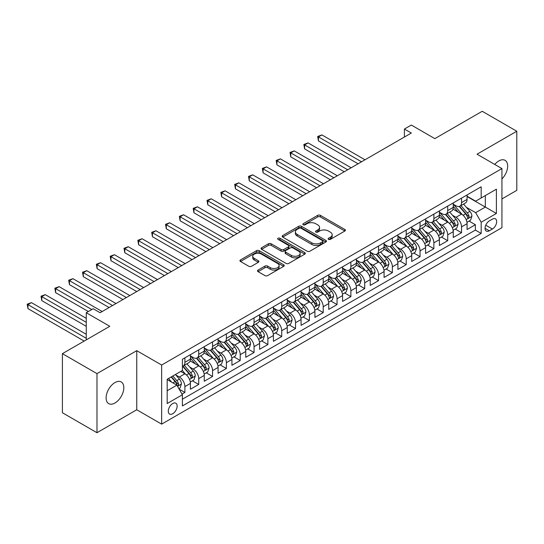 <?xml version="1.0" encoding="UTF-8"?>
<svg xmlns="http://www.w3.org/2000/svg" width="544" height="544" viewBox="0 0 544 544"><rect width="100%" height="100%" fill="white"/><g stroke="black" fill="none" stroke-linecap="round" stroke-linejoin="round"><path stroke-width="0.82" d="M328.508 239.36A1.346 0.775 0 0 0 330.412 239.36L344.835 231.03A1.918 1.108 0 0 0 345.399 230.248A1.918 1.108 0 0 0 344.835 229.466L320.396 215.356A1.918 1.108 0 0 0 317.682 215.356L303.253 223.679A1.346 0.775 0 0 0 302.865 224.23A1.346 0.775 0 0 0 303.253 224.781A1.346 0.775 0 0 0 305.157 224.781L307.027 223.7A6.147 3.55 0 0 1 315.71 223.7L317.75 224.876A6.147 3.55 0 0 1 319.552 227.385A6.147 3.55 0 0 1 317.75 229.894L315.88 230.969A1.346 0.775 0 0 0 315.486 231.52A1.346 0.775 0 0 0 315.88 232.07A1.346 0.775 0 0 0 317.784 232.07L319.648 230.989A6.147 3.55 0 0 1 328.338 230.989L330.378 232.166A6.147 3.55 0 0 1 332.173 234.675A6.147 3.55 0 0 1 330.378 237.184L328.508 238.265A1.346 0.775 0 0 0 328.114 238.809A1.346 0.775 0 0 0 328.508 239.36L328.508 238.265M114.968 403.009A12.519 7.228 120 0 0 123.148 391.979A12.519 7.228 120 0 0 121.224 381.949A12.519 7.228 120 0 0 114.968 382.568A12.519 7.228 120 0 0 106.787 393.598A12.519 7.228 120 0 0 108.705 403.634A12.519 7.228 120 0 0 114.968 403.009M501.928 178.949A12.519 7.228 120 0 0 505.077 160.33A12.519 7.228 120 0 0 498.821 160.956A12.519 7.228 120 0 0 494.754 164.438M172.72 413.753A6.263 3.611 120 0 0 176.807 408.238A6.263 3.611 120 0 0 175.848 403.22A6.263 3.611 120 0 0 172.72 403.532A6.263 3.611 120 0 0 168.626 409.047A6.263 3.611 120 0 0 169.585 414.066A6.263 3.611 120 0 0 172.72 413.753M258.074 270.069A1.918 1.108 0 0 0 257.516 270.851A1.918 1.108 0 0 0 258.074 271.64L264.935 275.597A1.918 1.108 0 0 0 267.648 275.597L283.669 266.342A1.918 1.108 0 0 0 284.233 265.56A1.918 1.108 0 0 0 283.669 264.778L259.23 250.668A1.918 1.108 0 0 0 256.516 250.668L240.496 259.916A1.918 1.108 0 0 0 239.931 260.698A1.918 1.108 0 0 0 240.496 261.487L248.778 266.268A1.918 1.108 0 0 0 251.491 266.268L258.346 262.31A1.918 1.108 0 0 0 258.91 261.521A1.918 1.108 0 0 0 258.346 260.739L254.238 258.366A5.134 2.965 0 0 1 252.736 256.272A5.134 2.965 0 0 1 255.904 253.531A5.134 2.965 0 0 1 261.508 254.177L277.596 263.466A5.134 2.965 0 0 1 279.099 265.56A5.134 2.965 0 0 1 275.93 268.301A5.134 2.965 0 0 1 270.327 267.655L267.648 266.111A1.918 1.108 0 0 0 264.935 266.111L258.074 270.069L258.074 271.64M501.928 198.927L516.8 190.346L516.8 131.247L482.222 111.282L434.84 138.632L411.325 125.052L404.41 129.05L411.325 133.042L100.096 312.732L93.18 308.734L86.265 312.732L86.265 339.884M96.982 373.626L96.982 432.718L136.755 409.761L136.755 350.662L96.982 373.626L62.404 353.654L109.779 326.305L86.265 312.732M136.755 350.662L161.65 365.038L501.928 168.579L501.928 227.678L161.65 424.136L161.65 365.038M516.8 131.247L477.034 154.204L501.928 168.579M307.156 251.219A1.918 1.108 0 0 0 309.876 251.219L325.897 241.964A1.918 1.108 0 0 0 326.461 241.182A1.918 1.108 0 0 0 325.897 240.4L301.458 226.29A1.918 1.108 0 0 0 298.744 226.29L282.717 235.538A1.918 1.108 0 0 0 282.159 236.32A1.918 1.108 0 0 0 282.717 237.109L307.156 251.219M278.576 239.652A1.346 0.775 0 0 1 279.936 239.843L279.936 238.245L304.783 252.586A1.918 1.108 0 0 1 305.347 253.375A1.918 1.108 0 0 1 304.783 254.157L288.762 263.405A1.918 1.108 0 0 1 286.049 263.405L261.61 249.295L261.61 247.731A1.918 1.108 0 0 0 261.045 248.513A1.918 1.108 0 0 0 261.61 249.295M261.61 247.731L268.464 243.766A1.918 1.108 0 0 1 271.177 243.766L281.092 249.492A1.918 1.108 0 0 0 283.805 249.492L288.354 246.867A1.918 1.108 0 0 0 288.918 246.078A1.918 1.108 0 0 0 288.354 245.296L278.038 239.34A1.346 0.775 0 0 1 277.644 238.789A1.346 0.775 0 0 1 278.474 238.075A1.346 0.775 0 0 1 279.936 238.245M96.982 432.718L62.404 412.753L62.404 353.654M182.022 394.087L184.892 392.428L179.153 389.116M175.882 375.013L179.357 377.019A7.827 4.515 60 0 1 184.892 386.6L190.42 383.404L190.42 389.239L198.723 384.445L192.426 380.814M189.713 367.023L193.188 369.029A7.827 4.515 60 0 1 198.723 378.617L204.258 375.421L204.258 381.249L212.554 376.462L206.264 372.824M203.551 359.04L207.019 361.046A7.827 4.515 60 0 1 212.554 370.627L218.09 367.431L218.09 373.266L226.386 368.472L220.096 364.84M217.382 351.057L220.857 353.056A7.827 4.515 60 0 1 226.386 362.644L231.921 359.448L231.921 365.276L240.217 360.488L233.927 356.85M231.214 343.067L234.688 345.073A7.827 4.515 60 0 1 240.217 354.654L245.752 351.465L245.752 357.292L254.055 352.498L247.758 348.867M245.045 335.084L248.52 337.09A7.827 4.515 60 0 1 254.055 346.671L259.583 343.475L259.583 349.302L267.886 344.515L261.589 340.877M258.876 327.094L262.351 329.1A7.827 4.515 60 0 1 267.886 338.681L273.421 335.492L273.421 341.319L281.717 336.525L275.42 332.894M272.714 319.11L276.182 321.116A7.827 4.515 60 0 1 281.717 330.698L287.252 327.502L287.252 333.336L295.548 328.542L289.258 324.911M286.545 311.12L290.02 313.126A7.827 4.515 60 0 1 295.548 322.714L301.084 319.518L301.084 325.346L309.38 320.559L303.09 316.921M300.376 303.137L303.851 305.143A7.827 4.515 60 0 1 309.38 314.724L314.915 311.528L314.915 317.363L323.218 312.569L316.921 308.938M314.208 295.154L317.682 297.153A7.827 4.515 60 0 1 323.218 306.741L328.746 303.545L328.746 309.373L337.049 304.586L330.752 300.948M328.039 287.164L331.514 289.17A7.827 4.515 60 0 1 337.049 298.751L342.577 295.562L342.577 301.39L350.88 296.596L344.583 292.964M341.877 279.181L345.345 281.187A7.827 4.515 60 0 1 350.88 290.768L356.415 287.572L356.415 293.406L364.711 288.612L358.421 284.974M355.708 271.191L359.176 273.197A7.827 4.515 60 0 1 364.711 282.785L370.246 279.589L370.246 285.416L378.542 280.622L372.252 276.991M369.539 263.208L373.014 265.214A7.827 4.515 60 0 1 378.542 274.795L384.078 271.599L384.078 277.433L392.38 272.639L386.084 269.008M383.37 255.218L386.845 257.224A7.827 4.515 60 0 1 392.38 266.812L397.909 263.616L397.909 269.443L406.212 264.656L399.915 261.018M397.202 247.234L400.676 249.24A7.827 4.515 60 0 1 406.212 258.822L411.74 255.626L411.74 261.46L420.043 256.666L413.746 253.035M411.033 239.251L414.508 241.25A7.827 4.515 60 0 1 420.043 250.838L425.578 247.642L425.578 253.47L433.874 248.683L427.577 245.045M424.871 231.261L428.339 233.267A7.827 4.515 60 0 1 433.874 242.848L439.409 239.659L439.409 245.487L447.705 240.693L441.415 237.062M438.702 223.278L442.177 225.284A7.827 4.515 60 0 1 447.705 234.865L453.24 231.669L453.24 237.504L461.536 232.71L461.536 226.882A7.827 4.515 -120 0 0 456.008 217.294L452.533 215.288M455.246 229.072L461.536 232.71M190.42 383.404A7.827 4.515 -120 0 0 184.892 373.823L180.737 371.43M204.258 375.421A7.827 4.515 -120 0 0 198.723 365.84L190.169 360.896M218.09 367.431A7.827 4.515 -120 0 0 212.554 357.85L204 352.913M231.921 359.448A7.827 4.515 -120 0 0 226.386 349.867L217.831 344.923M245.752 351.465A7.827 4.515 -120 0 0 240.217 341.877L231.662 336.94M259.583 343.475A7.827 4.515 -120 0 0 254.055 333.894L245.5 328.957M273.421 335.492A7.827 4.515 -120 0 0 267.886 325.904L259.332 320.967M287.252 327.502A7.827 4.515 -120 0 0 281.717 317.92L273.163 312.984M301.084 319.518A7.827 4.515 -120 0 0 295.548 309.937L286.994 304.994M314.915 311.528A7.827 4.515 -120 0 0 309.38 301.947L300.825 297.01M328.746 303.545A7.827 4.515 -120 0 0 323.218 293.964L314.663 289.02M342.577 295.562A7.827 4.515 -120 0 0 337.049 285.974L328.494 281.037M356.415 287.572A7.827 4.515 -120 0 0 350.88 277.991L342.326 273.054M370.246 279.589A7.827 4.515 -120 0 0 364.711 270.001L356.157 265.064M384.078 271.599A7.827 4.515 -120 0 0 378.542 262.018L369.988 257.081M397.909 263.616A7.827 4.515 -120 0 0 392.38 254.034L383.826 249.091M411.74 255.626A7.827 4.515 -120 0 0 406.212 246.044L397.657 241.108M425.578 247.642A7.827 4.515 -120 0 0 420.043 238.061L411.488 233.118M439.409 239.659A7.827 4.515 -120 0 0 433.874 230.071L425.32 225.134M453.24 231.669A7.827 4.515 -120 0 0 447.705 222.088L439.151 217.151M492.388 219.13L489.342 220.891A6.066 3.502 120 0 0 485.384 226.236A6.066 3.502 120 0 0 486.309 231.091A6.066 3.502 120 0 0 489.342 230.792L492.388 229.038A6.066 3.502 120 0 0 496.346 223.693A6.066 3.502 120 0 0 495.421 218.831A6.066 3.502 120 0 0 492.388 219.13M167.185 390.755L176.868 385.166L182.403 394.747L182.403 405.926L481.182 233.43L481.182 222.244L475.646 212.663L466.364 207.305M182.403 394.747L167.185 403.532L167.185 379.256L182.403 370.471L182.403 359.285L481.182 186.789L481.182 197.968L496.4 189.183L496.4 213.459L481.182 222.244M190.42 355.932L193.188 357.53A7.827 4.515 60 0 0 197.105 357.918L202.633 354.722A7.827 4.515 -120 0 0 204.258 351.145L204.258 346.671M204.258 347.949L207.019 349.547A7.827 4.515 60 0 0 210.936 349.935L216.464 346.739A7.827 4.515 -120 0 0 218.09 343.155L218.09 338.681M218.09 339.959L220.857 341.557A7.827 4.515 60 0 0 224.767 341.945L230.302 338.749A7.827 4.515 -120 0 0 231.921 335.172L231.921 330.698M231.921 331.976L234.688 333.574A7.827 4.515 60 0 0 238.598 333.962L244.134 330.766A7.827 4.515 -120 0 0 245.752 327.182L245.752 322.714M245.752 323.993L248.52 325.584A7.827 4.515 60 0 0 252.43 325.972L257.965 322.782A7.827 4.515 -120 0 0 259.583 319.199L259.583 314.724M259.583 316.003L262.351 317.601A7.827 4.515 60 0 0 266.268 317.988L271.796 314.792A7.827 4.515 -120 0 0 273.421 311.209L273.421 306.741M273.421 308.02L276.182 309.618A7.827 4.515 60 0 0 280.099 310.005L285.627 306.809A7.827 4.515 -120 0 0 287.252 303.226L287.252 298.751M287.252 300.03L290.02 301.628A7.827 4.515 60 0 0 293.93 302.015L299.465 298.819A7.827 4.515 -120 0 0 301.084 295.242L301.084 290.768M301.084 292.046L303.851 293.644A7.827 4.515 60 0 0 307.761 294.032L313.296 290.836A7.827 4.515 -120 0 0 314.915 287.252L314.915 282.778M314.915 284.056L317.682 285.654A7.827 4.515 60 0 0 321.592 286.042L327.128 282.846A7.827 4.515 -120 0 0 328.746 279.269L328.746 274.795M328.746 276.073L331.514 277.671A7.827 4.515 60 0 0 335.424 278.059L340.959 274.863A7.827 4.515 -120 0 0 342.577 271.279L342.577 266.812M342.577 268.09L345.345 269.681A7.827 4.515 60 0 0 349.262 270.069L354.79 266.88A7.827 4.515 -120 0 0 356.415 263.296L356.415 258.822M356.415 260.1L359.176 261.698A7.827 4.515 60 0 0 363.093 262.086L368.621 258.89A7.827 4.515 -120 0 0 370.246 255.306L370.246 250.838M370.246 252.117L373.014 253.715A7.827 4.515 60 0 0 376.924 254.102L382.459 250.906A7.827 4.515 -120 0 0 384.078 247.323L384.078 242.848M384.078 244.127L386.845 245.725A7.827 4.515 60 0 0 390.755 246.112L396.29 242.916A7.827 4.515 -120 0 0 397.909 239.34L397.909 234.865M397.909 236.144L400.676 237.742A7.827 4.515 60 0 0 404.586 238.129L410.122 234.933A7.827 4.515 -120 0 0 411.74 231.35L411.74 226.875M411.74 228.154L414.508 229.752A7.827 4.515 60 0 0 418.424 230.139L423.953 226.943A7.827 4.515 -120 0 0 425.578 223.366L425.578 218.892M425.578 220.17L428.339 221.768A7.827 4.515 60 0 0 432.256 222.156L437.784 218.96A7.827 4.515 -120 0 0 439.409 215.376L439.409 210.909M439.409 212.187L442.177 213.778A7.827 4.515 60 0 0 446.087 214.166L451.622 210.977A7.827 4.515 -120 0 0 453.24 207.393L453.24 202.919M182.403 399.221L475.374 230.071L475.374 224.72L467.072 229.514L467.072 223.686A7.827 4.515 -120 0 0 461.536 214.098L452.982 209.161M453.24 204.197L456.008 205.795A7.827 4.515 -120 0 0 459.918 206.183A7.827 4.515 -120 0 0 461.536 202.599L461.536 198.132M459.918 206.183L465.453 202.987A7.827 4.515 -120 0 0 467.072 199.403L467.072 194.936M184.892 357.85L184.892 362.324A7.827 4.515 60 0 1 183.267 365.908A7.827 4.515 60 0 1 182.403 366.221M183.267 365.908L188.802 362.712A7.827 4.515 -120 0 0 190.42 359.128L190.42 354.654M198.723 349.867L198.723 354.334A7.827 4.515 60 0 1 197.105 357.918M212.554 341.877L212.554 346.351A7.827 4.515 60 0 1 210.936 349.935M226.386 333.894L226.386 338.361A7.827 4.515 60 0 1 224.767 341.945M240.217 325.904L240.217 330.378A7.827 4.515 60 0 1 238.598 333.962M254.055 317.92L254.055 322.395A7.827 4.515 60 0 1 252.43 325.972M267.886 309.93L267.886 314.405A7.827 4.515 60 0 1 266.268 317.988M281.717 301.947L281.717 306.422A7.827 4.515 60 0 1 280.099 310.005M295.548 293.964L295.548 298.432A7.827 4.515 60 0 1 293.93 302.015M309.38 285.974L309.38 290.448A7.827 4.515 60 0 1 307.761 294.032M323.218 277.991L323.218 282.458A7.827 4.515 60 0 1 321.592 286.042M337.049 270.001L337.049 274.475A7.827 4.515 60 0 1 335.424 278.059M350.88 262.018L350.88 266.492A7.827 4.515 60 0 1 349.262 270.069M364.711 254.028L364.711 258.502A7.827 4.515 60 0 1 363.093 262.086M378.542 246.044L378.542 250.519A7.827 4.515 60 0 1 376.924 254.102M392.38 238.061L392.38 242.529A7.827 4.515 60 0 1 390.755 246.112M406.212 230.071L406.212 234.546A7.827 4.515 60 0 1 404.586 238.129M420.043 222.088L420.043 226.556A7.827 4.515 60 0 1 418.424 230.139M433.874 214.098L433.874 218.572A7.827 4.515 60 0 1 432.256 222.156M447.705 206.115L447.705 210.589A7.827 4.515 60 0 1 446.087 214.166M447.705 234.865L447.705 240.693M433.874 242.848L433.874 248.683M420.043 250.838L420.043 256.666M406.212 258.822L406.212 264.656M392.38 266.812L392.38 272.639M378.542 274.795L378.542 280.622M364.711 282.785L364.711 288.612M350.88 290.768L350.88 296.596M337.049 298.751L337.049 304.586M323.218 306.741L323.218 312.569M309.38 314.724L309.38 320.559M295.548 322.714L295.548 328.542M281.717 330.698L281.717 336.525M267.886 338.681L267.886 344.515M254.055 346.671L254.055 352.498M240.217 354.654L240.217 360.488M226.386 362.644L226.386 368.472M212.554 370.627L212.554 376.462M198.723 378.617L198.723 384.445M184.892 386.6L184.892 392.428M176.868 385.166L167.185 379.576M475.646 212.663L485.33 207.074L485.33 195.575L496.4 189.183M467.072 196.534L496.4 213.459M467.072 196.214L475.646 201.164L481.182 197.968M136.755 409.761L161.65 424.136M404.41 129.05L404.41 137.034M469.078 221.088L475.374 224.72M475.374 230.071L481.182 233.43M329.045 239.55L330.378 238.782A6.147 3.55 0 0 0 332.173 236.273L332.173 234.675M319.552 227.385L319.552 228.983A6.147 3.55 0 0 1 317.75 231.492L316.418 232.261M344.835 229.466L344.835 231.03L320.396 216.947A1.918 1.108 0 0 0 317.682 216.947L303.79 224.971M325.87 241.978L301.458 227.888A1.918 1.108 0 0 0 298.744 227.888L282.744 237.123M322.504 241.733A1.346 0.775 0 0 0 322.898 241.182A1.346 0.775 0 0 0 322.504 240.632L301.05 228.249A1.346 0.775 0 0 0 299.146 228.249L297.18 229.384A6.147 3.55 0 0 0 295.378 231.894A6.147 3.55 0 0 0 297.18 234.403L311.841 242.869A6.147 3.55 0 0 0 320.532 242.869L322.504 241.733L322.504 243.331A1.346 0.775 0 0 0 322.898 242.78L322.898 241.182M295.378 231.894L295.378 233.492A6.147 3.55 0 0 0 297.18 236.001L297.18 234.403M322.504 243.331L320.532 244.467A6.147 3.55 0 0 1 311.841 244.467L297.18 236.001M261.63 249.308L268.464 245.364L268.464 243.766M288.918 246.078L288.918 247.676A1.918 1.108 0 0 1 288.354 248.465L283.805 251.09A1.918 1.108 0 0 1 281.092 251.09L271.177 245.364A1.918 1.108 0 0 0 268.464 245.364M279.936 239.843L304.756 254.17M291.373 255.428A5.134 2.965 0 0 0 296.976 256.074A5.134 2.965 0 0 0 300.145 253.334A5.134 2.965 0 0 0 298.642 251.233L292.971 247.962A1.918 1.108 0 0 0 290.258 247.962L285.709 250.587A1.918 1.108 0 0 0 285.144 251.376A1.918 1.108 0 0 0 285.709 252.158L291.373 255.428L291.373 257.026A5.134 2.965 0 0 0 296.976 257.672A5.134 2.965 0 0 0 300.145 254.932L300.145 253.334M285.144 251.376L285.144 252.967A1.918 1.108 0 0 0 285.709 253.756L285.709 252.158M291.373 257.026L285.709 253.756M279.099 265.56L279.099 267.158A5.134 2.965 0 0 1 275.93 269.899A5.134 2.965 0 0 1 270.327 269.253L267.648 267.709A1.918 1.108 0 0 0 264.935 267.709L258.101 271.653M252.736 256.272L252.736 257.87A5.134 2.965 0 0 0 254.238 259.964L254.238 258.366M258.346 260.739L258.346 262.31L254.238 259.964M283.642 266.363L259.23 252.266A1.918 1.108 0 0 0 256.516 252.266L240.516 261.501M466.956 222.312L470.533 220.252L471.913 216.254A5.182 2.992 -120 0 0 469.894 211.392L463.576 204.075M462.305 214.608L454.811 205.931A14.967 8.643 -120 0 0 453.24 204.286M458.198 212.174L454.002 207.318A12.424 7.174 -120 0 0 453.24 206.482M364.99 159.793L321.898 134.919L318.444 136.918L318.444 140.91L358.074 163.792M459.211 206.462L465.61 213.867A5.182 2.992 60 0 1 467.452 217.437L467.833 218.049L468.534 217.954L469.112 216.478A5.182 2.992 -120 0 0 467.269 212.908L460.945 205.591M459.592 206.346L466.46 214.295A2.638 1.523 60 0 1 467.126 215.329L469.112 216.478M318.444 140.91L317.682 136.476L361.529 161.792M317.682 136.476L321.898 134.919M453.125 230.302L456.695 228.235L458.082 224.244A5.182 2.992 -120 0 0 456.062 219.375L449.745 212.058M448.474 222.591L440.98 213.914A14.967 8.643 -120 0 0 439.409 212.269M444.366 220.157L440.171 215.302A12.424 7.174 -120 0 0 439.409 214.472M351.159 167.783L308.067 142.902L304.613 144.901L304.613 148.893L344.236 171.775M445.38 214.452L451.772 221.85A5.182 2.992 60 0 1 453.621 225.42L454.002 226.039L454.702 225.937L455.28 224.461A5.182 2.992 -120 0 0 453.431 220.891L447.114 213.574M445.76 214.329L452.628 222.285A2.638 1.523 60 0 1 453.295 223.312L455.28 224.461M304.613 148.893L303.851 144.459L347.698 169.776M303.851 144.459L308.067 142.902M439.294 238.286L442.864 236.225L444.251 232.227A5.182 2.992 -120 0 0 442.231 227.365L435.907 220.041M434.642 230.581L427.149 221.898A14.967 8.643 -120 0 0 425.578 220.259M430.535 228.147L426.34 223.292A12.424 7.174 -120 0 0 425.578 222.455M337.321 175.766L294.236 150.892L290.775 152.884L290.775 156.883L330.405 179.758M431.548 222.435L437.94 229.84A5.182 2.992 60 0 1 439.79 233.41L440.164 234.022L440.864 233.927L441.449 232.451A5.182 2.992 -120 0 0 439.6 228.881L433.282 221.564M431.922 222.312L438.79 230.268A2.638 1.523 60 0 1 439.457 231.302L441.449 232.451M290.775 156.883L290.02 152.449L333.866 177.766M290.02 152.449L294.236 150.892M425.456 246.276L429.032 244.208L430.413 240.217A5.182 2.992 -120 0 0 428.4 235.348L422.076 228.031M420.811 238.564L413.318 229.888A14.967 8.643 -120 0 0 411.74 228.242M416.697 236.13L412.508 231.275A12.424 7.174 -120 0 0 411.74 230.438M323.49 183.756L280.405 158.875L276.944 160.874L276.944 164.866L316.574 187.748M417.717 230.425L424.109 237.823A5.182 2.992 60 0 1 425.959 241.393L426.333 242.012L427.033 241.91L427.618 240.434A5.182 2.992 -120 0 0 425.768 236.864L419.451 229.548M418.091 230.302L424.959 238.252A2.638 1.523 60 0 1 425.626 239.285L427.618 240.434M276.944 164.866L276.182 160.432L320.035 185.749M276.182 160.432L280.405 158.875M411.624 254.259L415.201 252.192L416.582 248.2A5.182 2.992 -120 0 0 414.562 243.331L408.245 236.014M406.98 246.554L399.48 237.871A14.967 8.643 -120 0 0 397.909 236.225M402.866 244.113L398.677 239.265A12.424 7.174 -120 0 0 397.909 238.428M309.658 191.74L266.574 166.865L263.112 168.858L263.112 172.856L302.743 195.731M403.886 238.408L410.278 245.806A5.182 2.992 60 0 1 412.128 249.383L412.502 249.995L413.202 249.893L413.787 248.424A5.182 2.992 -120 0 0 411.937 244.854L405.613 237.531M404.26 238.286L411.128 246.242A2.638 1.523 60 0 1 411.794 247.275L413.787 248.424M263.112 172.856L262.351 168.422L306.197 193.739M262.351 168.422L266.574 166.865M397.793 262.242L401.37 260.182L402.75 256.19A5.182 2.992 -120 0 0 400.731 251.321L394.414 244.004M393.149 254.538L385.648 245.861A14.967 8.643 -120 0 0 384.078 244.215M389.035 252.103L384.846 247.248A12.424 7.174 -120 0 0 384.078 246.412M295.827 199.723L252.736 174.848L249.281 176.848L249.281 180.839L288.912 203.721M390.055 246.391L396.447 253.796A5.182 2.992 60 0 1 398.29 257.366L398.67 257.978L399.371 257.883L399.949 256.408A5.182 2.992 -120 0 0 398.106 252.838L391.782 245.521M390.429 246.276L397.297 254.225A2.638 1.523 60 0 1 397.963 255.258L399.949 256.408M249.281 180.839L248.52 176.406L292.366 201.722M248.52 176.406L252.736 174.848M383.962 270.232L387.539 268.165L388.919 264.173A5.182 2.992 -120 0 0 386.9 259.304L380.582 251.988M379.311 262.521L371.817 253.844A14.967 8.643 -120 0 0 370.246 252.198M375.204 260.086L371.008 255.231A12.424 7.174 -120 0 0 370.246 254.402M281.996 207.713L238.904 182.838L235.45 184.831L235.45 188.822L275.08 211.704M376.217 254.381L382.609 261.78A5.182 2.992 60 0 1 384.458 265.35L384.839 265.968L385.54 265.866L386.118 264.398A5.182 2.992 -120 0 0 384.275 260.821L377.951 253.504M376.598 254.259L383.466 262.215A2.638 1.523 60 0 1 384.132 263.248L386.118 264.398M235.45 188.822L234.688 184.396L278.535 209.705M234.688 184.396L238.904 182.838M370.131 278.215L373.701 276.155L375.088 272.156A5.182 2.992 -120 0 0 373.068 267.294L366.744 259.978M365.48 270.511L357.986 261.834A14.967 8.643 -120 0 0 356.415 260.188M361.372 268.076L357.177 263.221A12.424 7.174 -120 0 0 356.415 262.385M268.158 215.696L225.073 190.822L221.612 192.821L221.612 196.812L261.242 219.688M362.386 262.364L368.778 269.77A5.182 2.992 60 0 1 370.627 273.34L371.001 273.952L371.702 273.856L372.286 272.381A5.182 2.992 -120 0 0 370.437 268.811L364.12 261.494M362.76 262.249L369.634 270.198A2.638 1.523 60 0 1 370.294 271.232L372.286 272.381M221.612 196.812L220.857 192.379L264.704 217.695M220.857 192.379L225.073 190.822M356.3 286.205L359.87 284.138L361.25 280.146A5.182 2.992 -120 0 0 359.237 275.278L352.913 267.961M351.648 278.494L344.155 269.817A14.967 8.643 -120 0 0 342.577 268.172M347.534 276.06L343.346 271.204A12.424 7.174 -120 0 0 342.577 270.375M254.327 223.686L211.242 198.805L207.781 200.804L207.781 204.796L247.411 227.678M348.554 270.354L354.946 277.753A5.182 2.992 60 0 1 356.796 281.323L357.17 281.942L357.87 281.84L358.455 280.364A5.182 2.992 -120 0 0 356.606 276.794L350.288 269.477M348.928 270.232L355.796 278.181A2.638 1.523 60 0 1 356.463 279.215L358.455 280.364M207.781 204.796L207.019 200.362L250.872 225.678M207.019 200.362L211.242 198.805M342.462 294.188L346.038 292.128L347.419 288.13A5.182 2.992 -120 0 0 345.399 283.268L339.082 275.944M337.817 286.484L330.324 277.8A14.967 8.643 -120 0 0 328.746 276.162M333.703 284.05L329.514 279.194A12.424 7.174 -120 0 0 328.746 278.358M240.496 231.669L197.411 206.795L193.95 208.787L193.95 212.786L233.58 235.661M334.723 278.338L341.115 285.743A5.182 2.992 60 0 1 342.965 289.313L343.339 289.925L344.039 289.83L344.624 288.354A5.182 2.992 -120 0 0 342.774 284.784L336.457 277.467M335.097 278.215L341.965 286.171A2.638 1.523 60 0 1 342.632 287.205L344.624 288.354M193.95 212.786L193.188 208.352L237.041 233.668M193.188 208.352L197.411 206.795M328.63 302.172L332.207 300.111L333.588 296.12A5.182 2.992 -120 0 0 331.568 291.251L325.251 283.934M323.986 294.467L316.486 285.79A14.967 8.643 -120 0 0 314.915 284.145M319.872 292.033L315.683 287.178A12.424 7.174 -120 0 0 314.915 286.341M226.664 239.659L183.573 214.778L180.118 216.777L180.118 220.769L219.749 243.651M320.892 286.328L327.284 293.726A5.182 2.992 60 0 1 329.127 297.296L329.508 297.915L330.208 297.813L330.793 296.337A5.182 2.992 -120 0 0 328.943 292.767L322.619 285.45M321.266 286.205L328.134 294.154A2.638 1.523 60 0 1 328.8 295.188L330.793 296.337M180.118 220.769L179.357 216.335L223.203 241.652M179.357 216.335L183.573 214.778M314.799 310.162L318.376 308.094L319.756 304.103A5.182 2.992 -120 0 0 317.737 299.234L311.42 291.917M310.148 302.45L302.654 293.774A14.967 8.643 -120 0 0 301.084 292.128M306.041 300.016L301.845 295.168A12.424 7.174 -120 0 0 301.084 294.331M212.833 247.642L169.742 222.768L166.287 224.76L166.287 228.759L205.918 251.634M307.054 294.311L313.446 301.709A5.182 2.992 60 0 1 315.296 305.286L315.676 305.898L316.377 305.796L316.955 304.327A5.182 2.992 -120 0 0 315.112 300.757L308.788 293.434M307.435 294.188L314.303 302.144A2.638 1.523 60 0 1 314.969 303.178L316.955 304.327M166.287 228.759L165.526 224.325L209.372 249.642M165.526 224.325L169.742 222.768M300.968 318.145L304.538 316.084L305.925 312.093A5.182 2.992 -120 0 0 303.906 307.224L297.582 299.907M296.317 310.44L288.823 301.764A14.967 8.643 -120 0 0 287.252 300.118M292.21 308.006L288.014 303.151A12.424 7.174 -120 0 0 287.252 302.314M199.002 255.626L155.91 230.751L152.456 232.75L152.456 236.742L192.08 259.624M293.223 302.294L299.615 309.699A5.182 2.992 60 0 1 301.464 313.269L301.845 313.881L302.546 313.786L303.124 312.31A5.182 2.992 -120 0 0 301.274 308.74L294.957 301.424M293.604 302.178L300.472 310.128A2.638 1.523 60 0 1 301.131 311.161L303.124 312.31M152.456 236.742L151.694 232.308L195.541 257.625M151.694 232.308L155.91 230.751M287.137 326.135L290.707 324.068L292.094 320.076A5.182 2.992 -120 0 0 290.074 315.207L283.75 307.89M282.486 318.424L274.992 309.747A14.967 8.643 -120 0 0 273.421 308.101M278.378 315.989L274.183 311.134A12.424 7.174 -120 0 0 273.421 310.304M185.164 263.616L142.079 238.741L138.618 240.734L138.618 244.725L178.248 267.607M279.392 310.284L285.784 317.682A5.182 2.992 60 0 1 287.633 321.252L288.007 321.871L288.708 321.769L289.292 320.3A5.182 2.992 -120 0 0 287.443 316.724L281.126 309.407M279.766 310.162L286.634 318.118A2.638 1.523 60 0 1 287.3 319.151L289.292 320.3M138.618 244.725L137.856 240.298L181.71 265.608M137.856 240.298L142.079 238.741M273.299 334.118L276.876 332.058L278.256 328.059A5.182 2.992 -120 0 0 276.243 323.197L269.919 315.88M268.654 326.414L261.161 317.737A14.967 8.643 -120 0 0 259.583 316.091M264.54 323.979L260.352 319.124A12.424 7.174 -120 0 0 259.583 318.288M171.333 271.599L128.248 246.724L124.787 248.724L124.787 252.715L164.417 275.59M265.56 318.267L271.952 325.672A5.182 2.992 60 0 1 273.802 329.242L274.176 329.854L274.876 329.759L275.461 328.284A5.182 2.992 -120 0 0 273.612 324.714L267.294 317.397M265.934 318.152L272.802 326.101A2.638 1.523 60 0 1 273.469 327.134L275.461 328.284M124.787 252.715L124.025 248.282L167.878 273.598M124.025 248.282L128.248 246.724M259.468 342.108L263.044 340.041L264.425 336.049A5.182 2.992 -120 0 0 262.405 331.18L256.088 323.864M254.823 334.397L247.323 325.72A14.967 8.643 -120 0 0 245.752 324.074M250.709 331.962L246.52 327.107A12.424 7.174 -120 0 0 245.752 326.278M157.502 279.589L114.417 254.708L110.956 256.707L110.956 260.698L150.586 283.58M251.729 326.257L258.121 333.656A5.182 2.992 60 0 1 259.971 337.226L260.345 337.844L261.045 337.742L261.63 336.267A5.182 2.992 -120 0 0 259.78 332.697L253.456 325.38M252.103 326.135L258.971 334.084A2.638 1.523 60 0 1 259.638 335.118L261.63 336.267M110.956 260.698L110.194 256.265L154.04 281.581M110.194 256.265L114.417 254.708M245.636 350.091L249.213 348.031L250.594 344.032A5.182 2.992 -120 0 0 248.574 339.17L242.257 331.847M240.992 342.387L233.492 333.703A14.967 8.643 -120 0 0 231.921 332.064M236.878 339.952L232.682 335.097A12.424 7.174 -120 0 0 231.921 334.261M143.67 287.572L100.579 262.698L97.124 264.69L97.124 268.688L136.755 291.564M237.891 334.24L244.29 341.646A5.182 2.992 60 0 1 246.133 345.216L246.514 345.828L247.214 345.732L247.792 344.257A5.182 2.992 -120 0 0 245.949 340.687L239.625 333.37M238.272 334.118L245.14 342.074A2.638 1.523 60 0 1 245.806 343.108L247.792 344.257M97.124 268.688L96.363 264.255L140.209 289.571M96.363 264.255L100.579 262.698M231.805 358.074L235.375 356.014L236.762 352.022A5.182 2.992 -120 0 0 234.743 347.154L228.426 339.837M227.154 350.37L219.66 341.693A14.967 8.643 -120 0 0 218.09 340.048M223.047 347.936L218.851 343.08A12.424 7.174 -120 0 0 218.09 342.244M129.839 295.562L86.748 270.681L83.293 272.68L83.293 276.672L122.917 299.554M224.06 342.23L230.452 349.629A5.182 2.992 60 0 1 232.302 353.199L232.682 353.818L233.383 353.716L233.961 352.24A5.182 2.992 -120 0 0 232.111 348.67L225.794 341.353M224.441 342.108L231.309 350.057A2.638 1.523 60 0 1 231.975 351.091L233.961 352.24M83.293 276.672L82.532 272.238L126.378 297.554M82.532 272.238L86.748 270.681M217.974 366.064L221.544 363.997L222.931 360.006A5.182 2.992 -120 0 0 220.912 355.137L214.588 347.82M213.323 358.353L205.829 349.676A14.967 8.643 -120 0 0 204.258 348.031M209.216 355.919L205.02 351.07A12.424 7.174 -120 0 0 204.258 350.234M116.001 303.545L72.916 278.671L69.455 280.663L69.455 284.662L109.086 307.537M210.229 350.214L216.621 357.612A5.182 2.992 60 0 1 218.47 361.189L218.844 361.801L219.545 361.699L220.13 360.23A5.182 2.992 -120 0 0 218.28 356.653L211.963 349.336M210.603 350.091L217.478 358.047A2.638 1.523 60 0 1 218.137 359.081L220.13 360.23M69.455 284.662L68.7 280.228L112.547 305.544M68.7 280.228L72.916 278.671M204.136 374.048L207.713 371.987L209.093 367.996A5.182 2.992 -120 0 0 207.08 363.127L200.756 355.81M199.492 366.343L191.998 357.666A14.967 8.643 -120 0 0 190.42 356.021M195.378 363.909L191.189 359.054A12.424 7.174 -120 0 0 190.42 358.217M102.17 311.528L59.085 286.654L55.624 288.653L55.624 292.645L88.339 311.528M196.398 358.197L202.79 365.602A5.182 2.992 60 0 1 204.639 369.172L205.013 369.784L205.714 369.689L206.298 368.213A5.182 2.992 -120 0 0 204.449 364.643L198.132 357.326M196.772 358.081L203.64 366.03A2.638 1.523 60 0 1 204.306 367.064L206.298 368.213M55.624 292.645L54.862 288.211L91.8 309.536M54.862 288.211L59.085 286.654M190.305 382.038L193.882 379.97L195.262 375.979A5.182 2.992 -120 0 0 193.242 371.11L186.925 363.793M185.66 374.326L182.349 370.498M181.546 371.892L181.009 371.273M86.265 318.322L45.254 294.644L41.793 296.636L41.793 300.628L86.265 326.305M182.566 366.187L188.958 373.585A5.182 2.992 60 0 1 190.808 377.155L191.182 377.774L191.882 377.672L192.467 376.203A5.182 2.992 -120 0 0 190.618 372.626L184.294 365.31M182.94 366.064L189.808 374.02A2.638 1.523 60 0 1 190.475 375.054L192.467 376.203M41.793 300.628L41.031 296.201L86.265 322.313M41.031 296.201L45.254 294.644M178.874 388.64L180.05 387.96L181.431 383.962A5.182 2.992 -120 0 0 179.411 379.1L175.433 374.49M171.72 382.194L168.518 378.481M167.715 379.882L167.185 379.263M86.265 334.295L31.416 302.627L27.962 304.626L27.962 308.618L84.191 341.081M171.142 376.965L175.127 381.575A5.182 2.992 60 0 1 176.97 385.145L177.351 385.757L178.051 385.662L178.636 384.186A5.182 2.992 -120 0 0 176.786 380.616L172.808 376.006M171.469 376.781L175.977 382.004A2.638 1.523 60 0 1 176.644 383.037L178.636 384.186M27.962 308.618L27.2 304.184L86.265 338.286M27.2 304.184L31.416 302.627M179.357 377.019L184.892 373.823M193.188 369.029L198.723 365.84M207.019 361.046L212.554 357.85M220.857 353.056L226.386 349.867M234.688 345.073L240.217 341.877M248.52 337.09L254.055 333.894M262.351 329.1L267.886 325.904M276.182 321.116L281.717 317.92M290.02 313.126L295.548 309.937M303.851 305.143L309.38 301.947M317.682 297.153L323.218 293.964M331.514 289.17L337.049 285.974M345.345 281.187L350.88 277.991M359.176 273.197L364.711 270.001M373.014 265.214L378.542 262.018M386.845 257.224L392.38 254.034M400.676 249.24L406.212 246.044M414.508 241.25L420.043 238.061M428.339 233.267L433.874 230.071M442.177 225.284L447.705 222.088M456.008 217.294L461.536 214.098M461.536 202.599L467.072 199.403M184.892 362.324L190.42 359.128M198.723 354.334L204.258 351.145M212.554 346.351L218.09 343.155M226.386 338.361L231.921 335.172M240.217 330.378L245.752 327.182M254.055 322.395L259.583 319.199M267.886 314.405L273.421 311.209M281.717 306.422L287.252 303.226M295.548 298.432L301.084 295.242M309.38 290.448L314.915 287.252M323.218 282.458L328.746 279.269M337.049 274.475L342.577 271.279M350.88 266.492L356.415 263.296M364.711 258.502L370.246 255.306M378.542 250.519L384.078 247.323M392.38 242.529L397.909 239.34M406.212 234.546L411.74 231.35M420.043 226.556L425.578 223.366M433.874 218.572L439.409 215.376M447.705 210.589L453.24 207.393M461.536 226.882L467.072 223.686M485.751 225.202L492.388 229.038M485.058 228.317L489.342 230.792M330.378 238.782L330.378 237.184M315.88 232.07L315.88 230.969M317.75 231.492L317.75 229.894M303.253 224.781L303.253 223.679M317.682 216.947L317.682 215.356M320.396 216.947L320.396 215.356M282.717 237.109L282.717 235.538M298.744 227.888L298.744 226.29M301.458 227.888L301.458 226.29M325.897 241.964L325.897 240.4M311.841 244.467L311.841 242.869M320.532 244.467L320.532 242.869M271.177 245.364L271.177 243.766M281.092 251.09L281.092 249.492M283.805 251.09L283.805 249.492M288.354 248.465L288.354 246.867M304.783 254.157L304.783 252.586M264.935 267.709L264.935 266.111M267.648 267.709L267.648 266.111M270.327 269.253L270.327 267.655M240.496 261.487L240.496 259.916M256.516 252.266L256.516 250.668M259.23 252.266L259.23 250.668M283.669 266.342L283.669 264.778M466.167 219.654L471.879 216.356M454.811 205.931L455.525 205.516M467.269 212.908L469.894 211.392M463.134 215.295L465.61 213.867M452.336 227.644L458.048 224.346M440.98 213.914L441.694 213.506M453.431 220.891L456.062 219.375M449.303 223.278L451.772 221.85M438.498 235.627L444.217 232.329M427.149 221.898L427.863 221.49M439.6 228.881L442.231 227.365M435.472 231.268L437.94 229.84M424.667 243.617L430.379 240.312M413.318 229.888L414.025 229.473M425.768 236.864L428.4 235.348M421.634 239.251L424.109 237.823M410.836 251.6L416.548 248.302M399.48 237.871L400.194 237.463M411.937 244.854L414.562 243.331M407.803 247.234L410.278 245.806M397.004 259.583L402.716 256.285M385.648 245.861L386.362 245.446M398.106 252.838L400.731 251.321M393.972 255.224L396.447 253.796M383.173 267.573L388.885 264.275M371.817 253.844L372.531 253.436M384.275 260.821L386.9 259.304M380.14 263.208L382.609 261.78M369.335 275.556L375.054 272.258M357.986 261.834L358.7 261.419M370.437 268.811L373.068 267.294M366.309 271.198L368.778 269.77M355.504 283.546L361.216 280.248M344.155 269.817L344.869 269.409M356.606 276.794L359.237 275.278M352.471 279.181L354.946 277.753M341.673 291.53L347.385 288.232M330.324 277.8L331.031 277.392M342.774 284.784L345.399 283.268M338.64 287.171L341.115 285.743M327.842 299.52L333.554 296.215M316.486 285.79L317.2 285.376M328.943 292.767L331.568 291.251M324.809 295.154L327.284 293.726M314.01 307.503L319.722 304.205M302.654 293.774L303.368 293.366M315.112 300.757L317.737 299.234M310.978 303.137L313.446 301.709M300.179 315.486L305.891 312.188M288.823 301.764L289.537 301.349M301.274 308.74L303.906 307.224M297.146 311.127L299.615 309.699M286.341 323.476L292.06 320.178M274.992 309.747L275.706 309.339M287.443 316.724L290.074 315.207M283.315 319.11L285.784 317.682M272.51 331.459L278.222 328.161M261.161 317.737L261.868 317.322M273.612 324.714L276.243 323.197M269.477 327.1L271.952 325.672M258.679 339.449L264.391 336.151M247.323 325.72L248.037 325.312M259.78 332.697L262.405 331.18M255.646 335.084L258.121 333.656M244.848 347.432L250.56 344.134M233.492 333.703L234.206 333.295M245.949 340.687L248.574 339.17M241.815 343.067L244.29 341.646M231.016 355.422L236.728 352.118M219.66 341.693L220.374 341.278M232.111 348.67L234.743 347.154M227.984 351.057L230.452 349.629M217.178 363.406L222.897 360.108M205.829 349.676L206.543 349.268M218.28 356.653L220.912 355.137M214.152 359.04L216.621 357.612M203.347 371.389L209.059 368.091M191.998 357.666L192.705 357.252M204.449 364.643L207.08 363.127M200.314 367.03L202.79 365.602M189.516 379.379L195.228 376.081M190.618 372.626L193.242 371.11M186.483 375.013L188.958 373.585M177.528 386.301L181.397 384.064M176.786 380.616L179.411 379.1M172.89 382.867L175.127 381.575"/></g></svg>
